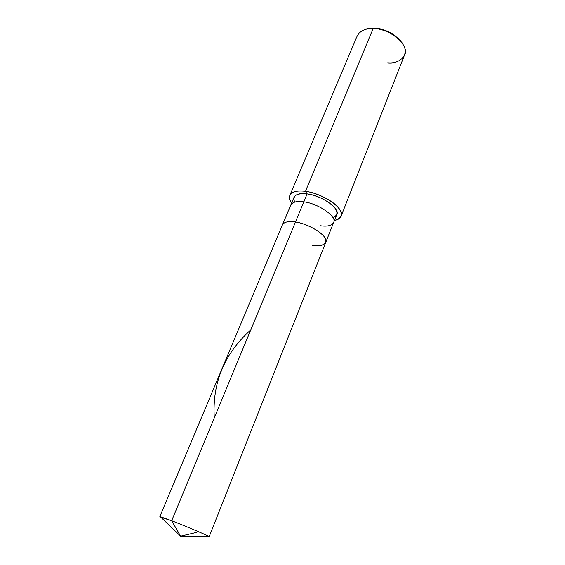 <?xml version="1.0" encoding="UTF-8"?>
<svg xmlns="http://www.w3.org/2000/svg" width="565" height="565" viewBox="0 0 565 565"><rect width="100%" height="100%" fill="white"/><g stroke="black" fill="none" stroke-linecap="round" stroke-linejoin="round"><path stroke-width="0.85" d="M208.895 536.496L180.623 536.185L171.661 520.725C185.327 525.973 208.379 535.754 208.895 536.496L207.955 536.482L209.149 536.722C211.126 536.934 186.881 526.58 171.661 520.725L295.467 222.024C310.1 223.917 329.607 237.145 325.723 242.456C329.607 237.145 310.1 223.917 295.467 222.024L171.661 520.725L180.623 536.185L196.705 532.357M312.148 245.21C323.632 246.545 327.749 243.882 324.494 237.222C321.238 231.516 305.46 223.224 295.467 222.024C305.46 223.224 321.238 231.516 324.494 237.222C327.749 243.882 323.632 246.545 312.148 245.21C319.289 246.418 323.809 245.5 325.723 242.456L333.618 222.525C337.609 216.896 318.406 203.52 303.822 201.86C318.406 203.52 337.609 216.896 333.618 222.525L336.733 214.665C340.766 208.902 321.683 195.469 307.12 193.908L305.446 191.38C315.319 192.425 330.892 199.509 337.1 206.338C343.456 213.379 342.567 218.076 334.445 220.435C337.941 219.806 340.144 218.422 341.055 216.289C345.914 209.417 322.947 193.223 305.446 191.38L373.197 28.441C390.097 28.208 410.232 45.588 404.476 55.208L341.055 216.289M160.884 517.272L160.206 516.622L171.661 520.725L160.884 517.272M159.86 516.608L282.458 224.806C284.252 221.904 288.588 220.979 295.467 222.024L307.12 193.908L295.467 222.024C288.588 220.979 284.252 221.904 282.458 224.806L290.763 205.038C292.621 201.973 296.971 200.914 303.822 201.86C296.971 200.914 292.621 201.973 290.763 205.038L294.04 197.242C295.919 194.113 300.276 192.997 307.12 193.908C296.378 192.99 292.225 195.723 294.662 202.115M387.717 62.87C401.157 64.339 409.915 53.216 402.506 43.646C397.937 35.595 382.957 28.179 373.197 28.441L370.068 28.525M319.995 225.696C327.1 226.805 331.641 225.746 333.618 222.525M332.877 217.709C338.336 215.209 338.273 211.176 332.693 205.618C325.313 199.396 316.788 195.49 307.12 193.908L305.446 191.38C297.268 190.306 292.056 191.641 289.817 195.384C289.019 197.729 289.626 200.257 291.639 202.962C285.466 195.737 292.606 189.098 305.446 191.38L373.197 28.441L366.699 29.034M368.585 28.801L374.524 28.257C384.935 28.9 393.579 33.123 400.458 40.927C393.579 33.123 384.935 28.9 374.524 28.257L373.197 28.441C365.322 28.278 359.99 30.764 357.2 35.913L289.817 195.384M214.29 417.867C212.143 382.992 224.298 353.669 250.754 329.896M209.149 536.722L325.723 242.456M160.206 516.622L180.623 536.185"/></g></svg>
